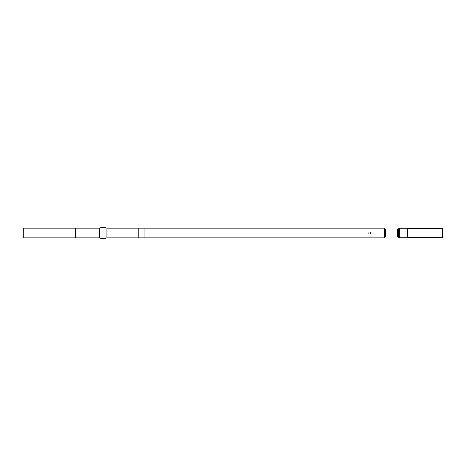 <?xml version="1.0" encoding="UTF-8"?>
<svg xmlns="http://www.w3.org/2000/svg" width="466" height="466" viewBox="0 0 466 466"><rect width="100%" height="100%" fill="white"/><g stroke="black" fill="none" stroke-linecap="round" stroke-linejoin="round"><path stroke-width="0.7" d="M144.14 237.916L144.14 228.084L384.211 228.084L384.211 237.916L138.897 237.916L138.897 228.084L144.14 228.084M369.031 232.208C368.42 233.186 368.688 233.815 369.829 234.089C371.979 234.066 370.581 230.816 369.031 232.208M385.557 236.973L385.557 229.027L397.725 229.027L397.725 236.973L385.557 236.973L384.211 237.916M138.897 237.916L106.918 237.916L106.918 228.084L138.897 228.084M106.918 237.916C104.384 238.615 101.85 238.615 99.316 237.916L99.316 228.084C101.85 227.385 104.384 227.385 106.918 228.084M99.316 237.916L80.968 237.916L80.968 228.084L99.316 228.084M80.968 237.916L75.725 237.916L75.725 228.084L80.968 228.084M75.725 237.916L23.3 237.916L23.3 228.084L75.725 228.084M397.725 236.973L398.657 237.357L398.657 228.643L397.725 229.027M398.657 228.643L398.657 237.357M369.829 234.049A1.048 1.048 -0 0 0 370.738 232.476A1.048 1.048 -0 0 0 368.921 232.476A1.048 1.048 -0 0 0 369.829 234.049M398.873 236.845L399.449 237.846L399.449 228.154L398.873 229.155M407.837 237.322L407.313 237.846L407.313 228.154L399.449 228.154M407.313 237.846L399.449 237.846M407.837 237.328L407.837 228.672L442.438 228.672L442.438 237.328L407.837 237.328M442.438 237.328L442.438 228.672M385.557 229.027L384.211 228.084M407.837 228.678L407.313 228.148"/></g></svg>
